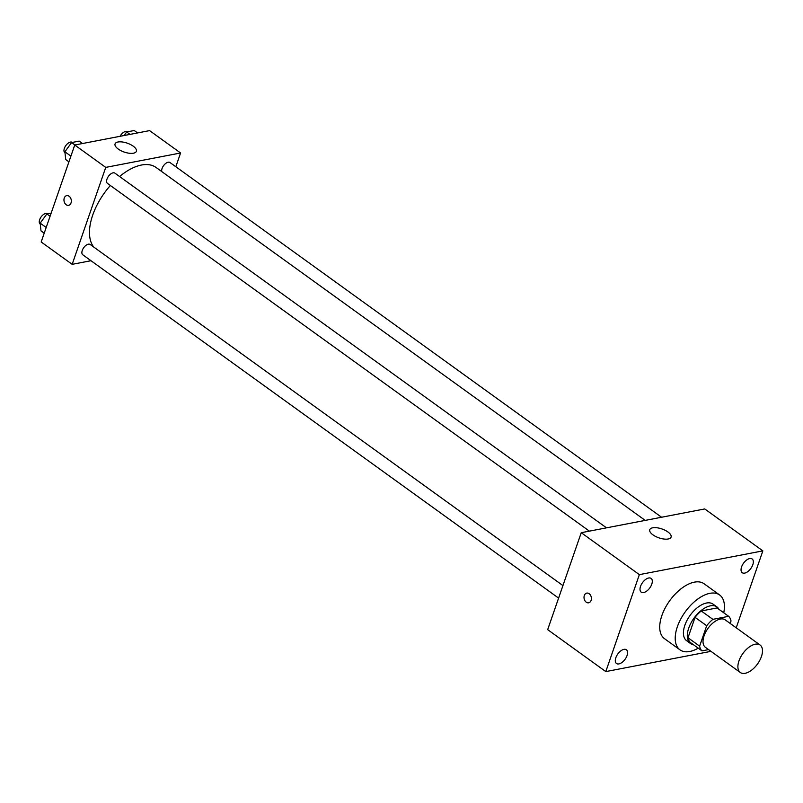 <?xml version="1.0" encoding="UTF-8"?>
<svg xmlns="http://www.w3.org/2000/svg" width="803" height="803" viewBox="0 0 803 803"><rect width="100%" height="100%" fill="white"/><g stroke="black" fill="none" stroke-linecap="round" stroke-linejoin="round"><path stroke-width="1.2" d="M761.415 656.593A16.923 9.004 -54.2 0 1 740.286 672.482A16.923 9.004 -54.2 0 1 742.885 653.491A16.923 9.004 -54.2 0 1 760.09 645.03A16.923 9.004 -54.2 0 1 761.415 656.593M740.286 672.482L705.415 647.318A16.923 9.004 -54.2 0 1 708.015 628.327A16.923 9.004 -54.2 0 1 725.219 619.866L760.09 645.03M701.983 650.872L690.359 642.48A21.842 11.623 -54.2 0 1 688 637.753L695.067 617.346A21.842 11.623 -54.2 0 1 701.27 610.973L717.029 607.941L728.652 616.323L712.893 619.354A21.842 11.623 -54.2 0 0 706.69 625.738L699.624 646.144A21.842 11.623 -54.2 0 0 701.983 650.872L708.567 649.597M730.178 623.449L731.011 621.05A21.842 11.623 -54.2 0 0 728.652 616.323M718.966 609.336A22.564 12.005 125.8 0 0 716.898 606.907A22.564 12.005 125.8 0 0 693.963 618.19A22.564 12.005 125.8 0 0 690.49 643.514A22.564 12.005 125.8 0 0 693.441 644.699M690.49 643.514L686.615 640.714A22.564 12.005 -54.2 0 1 690.088 615.389A22.564 12.005 -54.2 0 1 713.024 604.117L716.898 606.907M701.27 610.973L712.893 619.354M688 637.753L699.624 646.144M695.067 617.346L706.69 625.738M698.229 648.151A33.856 18.007 -54.2 0 1 680.011 649.868A33.856 18.007 -54.2 0 1 685.22 611.876A33.856 18.007 -54.2 0 1 719.629 594.963A33.856 18.007 -54.2 0 1 723.744 612.789M680.011 649.868L664.513 638.686A33.856 18.007 -54.2 0 1 669.722 600.694A33.856 18.007 -54.2 0 1 704.131 583.781L719.629 594.963M648.673 577.999A8.462 4.497 -54.2 0 1 651.113 578.411A8.462 4.497 -54.2 0 1 649.808 587.906A8.462 4.497 -54.2 0 1 641.206 592.142A8.462 4.497 -54.2 0 1 641.366 584.474A8.462 4.497 -54.2 0 1 648.673 577.999M749.711 558.557A8.462 4.497 -54.2 0 1 752.14 558.968A8.462 4.497 -54.2 0 1 750.845 568.464A8.462 4.497 -54.2 0 1 742.243 572.7A8.462 4.497 -54.2 0 1 742.404 565.031A8.462 4.497 -54.2 0 1 749.711 558.557M623.971 649.356A8.462 4.497 -54.2 0 1 626.4 649.768A8.462 4.497 -54.2 0 1 625.095 659.263A8.462 4.497 -54.2 0 1 616.493 663.499A8.462 4.497 -54.2 0 1 616.664 655.83A8.462 4.497 -54.2 0 1 623.971 649.356M736.21 627.805L762.85 550.878L639.359 574.637L605.793 671.589L710.986 651.343M762.85 550.878L704.733 508.941L581.242 532.7L639.359 574.637M652.678 527.812A11.282 4.698 -160.9 0 1 665.165 530.311A11.282 4.698 -160.9 0 1 671.087 537.097A11.282 4.698 -160.9 0 1 658.882 537.839A11.282 4.698 -160.9 0 1 649.757 529.709A11.282 4.698 -160.9 0 1 652.678 527.812M581.242 532.7L547.676 629.652L605.793 671.589M591.098 600.403A4.938 3.644 79.1 0 1 588.639 602.802A4.938 3.644 79.1 0 1 584.132 598.636A4.938 3.644 79.1 0 1 586.772 593.106A4.938 3.644 79.1 0 1 590.506 595.214A4.938 3.644 79.1 0 1 591.098 600.403M588.639 602.802A4.938 3.644 79.1 0 1 584.132 598.636A4.938 3.644 79.1 0 1 586.772 593.106M93.78 247.093A50.78 27.011 -54.2 0 1 110.362 185.503M119.587 176.519A50.78 27.011 -54.2 0 1 156.093 167.486L645.21 520.394M661.582 517.242L169.985 162.537A6.344 3.373 125.8 0 0 162.065 168.489A6.344 3.373 125.8 0 0 161.774 171.581M558.597 598.105L82.769 254.782A6.344 3.373 -54.2 0 1 83.743 247.665A6.344 3.373 -54.2 0 1 90.197 244.493L562.933 585.588M589.392 531.134L107.482 183.425A6.344 3.373 -54.2 0 1 108.455 176.309A6.344 3.373 -54.2 0 1 114.899 173.137L606.506 527.842M175.817 166.753L180.585 152.982L105.745 167.385L72.17 264.338L90.99 260.714M180.585 152.982L149.589 130.618L74.749 145.022L41.174 241.974L72.17 264.338M74.749 145.022L105.745 167.385M133.208 146.166A11.282 4.698 -160.9 0 1 136.39 151.295A11.282 4.698 -160.9 0 1 124.194 152.048A11.282 4.698 -160.9 0 1 115.06 143.918A11.282 4.698 -160.9 0 1 122.237 141.97A11.282 4.698 -160.9 0 1 133.208 146.166M71.035 202.928A4.938 3.644 79.1 0 1 68.576 205.337A4.938 3.644 79.1 0 1 64.069 201.172A4.938 3.644 79.1 0 1 66.709 195.641A4.938 3.644 79.1 0 1 70.453 197.749A4.938 3.644 79.1 0 1 71.035 202.928M68.586 205.337A4.938 3.644 79.1 0 1 64.079 201.172A4.938 3.644 79.1 0 1 66.719 195.641M137.584 132.927L134.242 130.518L126.683 131.973L124.094 135.526M126.683 131.973L130.026 134.382M120.079 136.299A6.344 3.373 -54.2 0 1 127.366 131.792L127.416 131.833M82.508 143.526L79.166 141.117L71.597 142.573L64.882 151.787L65.726 159.536L68.917 161.845M64.882 151.787L70.905 156.123M71.597 142.573L74.94 144.982M64.993 152.771L64.862 152.67A6.344 3.373 -54.2 0 1 65.836 145.554A6.344 3.373 -54.2 0 1 72.28 142.392L72.34 142.432M51.171 213.106L46.895 213.929L40.17 223.144L41.013 230.893L44.215 233.201M40.17 223.144L46.193 227.48M46.895 213.929L50.087 216.238M40.28 224.127L40.15 224.027A6.344 3.373 -54.2 0 1 41.124 216.91A6.344 3.373 -54.2 0 1 47.568 213.749L47.628 213.789"/></g></svg>
